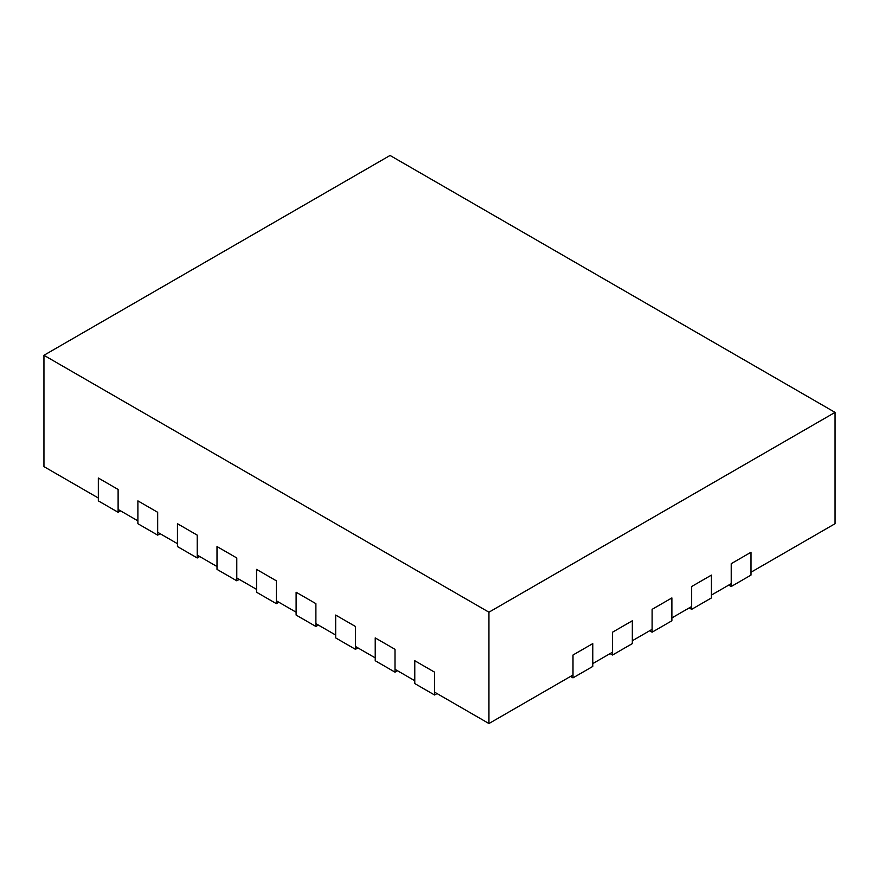 <?xml version="1.0" encoding="UTF-8"?>
<svg xmlns="http://www.w3.org/2000/svg" width="879" height="879" viewBox="0 0 879 879"><rect width="100%" height="100%" fill="white"/><g stroke="black" fill="none" stroke-linecap="round" stroke-linejoin="round"><path stroke-width="1.32" d="M43.95 355.292L43.95 466.617L98.338 498.019L98.338 478.033L118.116 489.46L118.116 509.435L137.893 520.862L137.893 500.876L157.671 512.292L157.671 532.278L177.448 543.694L177.448 523.708L197.226 535.135L197.226 555.11L217.003 566.526L217.003 546.551L236.781 557.967L236.781 577.953L256.558 589.369L256.558 569.383L276.336 580.799L276.336 600.786L296.113 612.202L296.113 592.226L315.891 603.642L315.891 623.629L335.668 635.045L335.668 615.058L355.446 626.474L355.446 646.461L375.223 657.877L375.223 637.901L395.001 649.317L395.001 669.293L414.778 680.72L414.778 660.733L434.556 672.149L434.556 692.136L488.944 723.538L572.998 675.006L572.998 655.02L592.776 643.604L592.776 663.59L612.553 652.174L612.553 632.188L632.331 620.772L632.331 640.747L652.108 629.331L652.108 609.345L671.886 597.929L671.886 617.915L691.663 606.499L691.663 586.513L711.441 575.097L711.441 595.072L731.218 583.656L731.218 563.681L750.996 552.254L731.218 563.681L731.218 586.513L750.996 575.097L750.996 552.254L750.996 572.24L835.05 523.708L835.05 412.383L390.056 155.462L43.95 355.292L488.944 612.202L835.05 412.383M711.441 575.097L691.663 586.513L691.663 609.345L711.441 597.929L711.441 575.097M671.886 597.929L652.108 609.345L652.108 632.188L671.886 620.772L671.886 597.929M632.331 620.772L612.553 632.188L612.553 655.02L632.331 643.604L632.331 620.772M592.776 643.604L572.998 655.02L572.998 677.863L592.776 666.447L592.776 643.604M488.944 723.538L488.944 612.202M118.116 512.292L118.116 489.46L98.338 478.033L98.338 500.876L118.116 512.292L120.588 510.864M157.671 535.135L157.671 512.292L137.893 500.876L137.893 523.708L157.671 535.135L160.143 533.707M197.226 557.967L197.226 535.135L177.448 523.708L177.448 546.551L197.226 557.967L199.698 556.539M236.781 580.799L236.781 557.967L217.003 546.551L217.003 569.383L236.781 580.799L239.253 579.382M276.336 603.642L276.336 580.799L256.558 569.383L256.558 592.226L276.336 603.642L278.808 602.214M315.891 626.474L315.891 603.642L296.113 592.226L296.113 615.058L315.891 626.474L318.363 625.046M355.446 649.317L355.446 626.474L335.668 615.058L335.668 637.901L355.446 649.317L357.918 647.889M395.001 672.149L395.001 649.317L375.223 637.901L375.223 660.733L395.001 672.149L397.473 670.721M434.556 694.992L434.556 672.149L414.778 660.733L414.778 683.565L434.556 694.992L437.028 693.564M728.746 585.084L731.218 586.513M689.191 607.927L691.663 609.345M649.636 630.759L652.108 632.188M610.081 653.591L612.553 655.02M570.526 676.434L572.998 677.863"/></g></svg>
